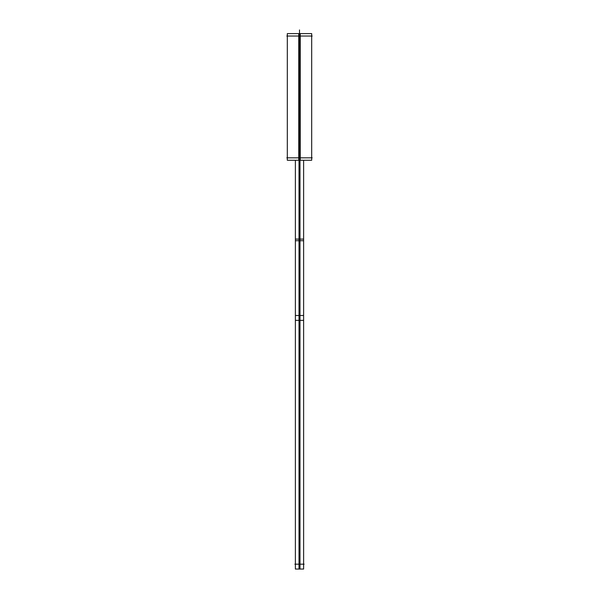 <?xml version="1.0" encoding="UTF-8"?>
<svg xmlns="http://www.w3.org/2000/svg" width="599" height="599" viewBox="0 0 599 599"><rect width="100%" height="100%" fill="white"/><g stroke="black" fill="none" stroke-linecap="round" stroke-linejoin="round"><path stroke-width="0.9" d="M312.169 157.829L286.831 157.829M287.318 33.604L300.264 33.604L300.264 160.262L287.318 160.262L287.318 33.604M298.736 33.604L298.736 160.262L311.682 160.262L311.682 33.604L298.736 33.604M312.169 36.037L286.831 36.037M299.013 160.262L299.013 240.723L303.626 240.723L303.626 160.262L303.626 239.098L299.5 239.098L299.5 564.176M299.987 160.262L299.987 240.723L295.374 240.723L295.374 160.262L295.374 239.098L299.5 239.098L299.5 33.604L299.5 160.262M299.987 237.474C294.072 237.474 294.072 237.474 299.987 237.474L299.987 321.992C294.072 321.992 294.072 321.992 299.987 321.992M299.013 237.474C304.928 237.474 304.928 237.474 299.013 237.474L299.013 321.992C304.928 321.992 304.928 321.992 299.013 321.992M299.013 315.493L299.013 569.05L303.626 569.05L303.626 315.493L299.013 315.493M295.374 315.493L299.987 315.493L299.987 569.05L295.374 569.05L295.374 315.493M294.88 564.176L304.12 564.176M299.5 36.037L299.5 157.829M299.5 29.95L299.5 33.604L299.5 29.95M301.529 239.098L299.5 239.098M301.529 320.368L295.374 320.368L295.374 239.098M303.626 239.098L303.626 320.368L299.5 320.368M287.318 157.829L287.318 36.037M311.682 36.037L311.682 157.829M303.626 320.368L303.626 564.176M295.374 320.368L295.374 564.176M295.374 237.474L295.374 321.992M303.626 237.474L303.626 321.992"/></g></svg>
